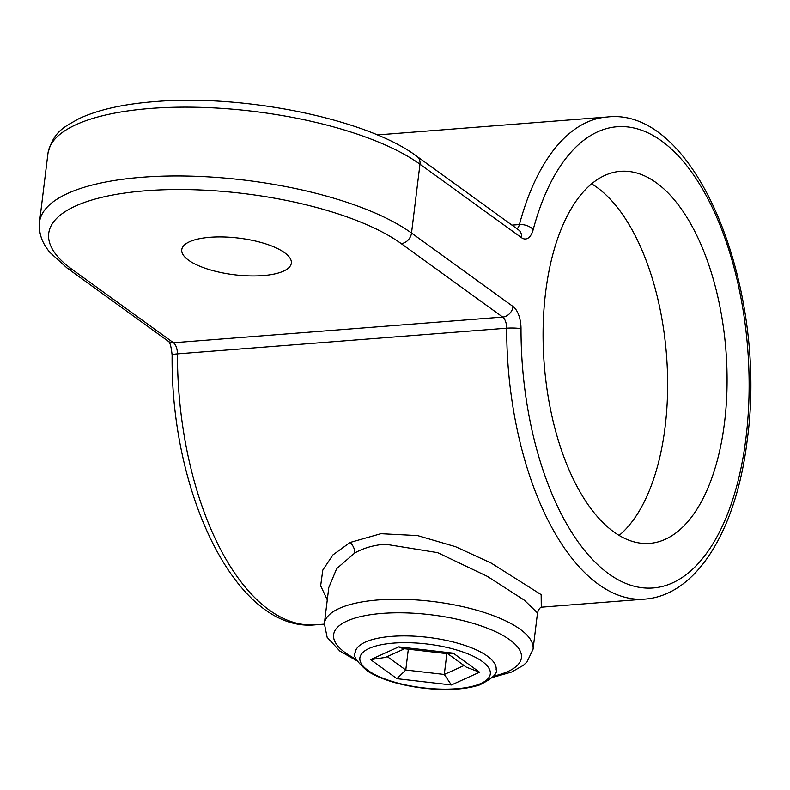 <?xml version="1.0" encoding="UTF-8"?>
<svg xmlns="http://www.w3.org/2000/svg" width="790" height="790" viewBox="0 0 790 790"><rect width="100%" height="100%" fill="white"/><g stroke="black" fill="none" stroke-linecap="round" stroke-linejoin="round"><path stroke-width="1.19" d="M541.733 606.789C539.728 607.826 538.326 609.88 537.506 612.961L524.442 600.252L487.479 576.424L437.581 552.635L385.135 544.172C373.561 545.159 363.469 548.082 354.848 552.941L336.698 568.612L328.788 587.572M327.287 599.857L320.651 585.805L322.794 570.084L332.936 554.906L350.069 542.473L380.899 533.694L417.525 535.571L455.524 546.69L491.232 563.112L541.16 594.653L541.278 607.016M210.081 237.286A55.191 18.456 7 0 1 265.391 243.774A55.191 18.456 7 0 1 291.332 263.169A55.191 18.456 7 0 1 263.021 275.591A55.191 18.456 7 0 1 207.701 269.104A55.191 18.456 7 0 1 181.769 249.709A55.191 18.456 7 0 1 210.081 237.286M545.584 292.586A186.608 91.156 -94.5 0 1 620.565 171.311A186.608 91.156 -94.5 0 1 724.578 422.117A186.608 91.156 -94.5 0 1 649.587 543.392A186.608 91.156 -94.5 0 1 545.584 292.586M591.641 183.863A186.608 91.156 -94.5 0 1 665.131 426.748A186.608 91.156 -94.5 0 1 619.064 535.472M446.854 653.646L444.296 674.462L464.056 665.526M408.331 649.202L405.774 670.009L444.296 674.462L451.396 684.95L396.916 678.659L405.774 670.009L387.238 656.599M447.802 653.764L466.367 667.195L479.57 672.211L451.396 684.95M396.916 678.659L370.609 659.62L398.782 646.872L402.821 648.56L449.234 653.923L453.263 653.172L479.57 672.211M370.609 659.62L385.392 657.438L404.559 648.768M357.09 660.904L339.828 651.049L327.149 637.342L324.364 623.596A105.129 35.165 7 0 1 378.291 599.926A105.129 35.165 7 0 1 483.658 612.289A105.129 35.165 7 0 1 533.062 649.222L537.506 612.971M493.444 676.131A94.612 31.649 -173 0 0 502.855 635.407A94.612 31.649 -173 0 0 382.123 613.405A94.612 31.649 -173 0 0 356.3 659.285M350.069 542.473A10.517 7.159 -118.1 0 1 354.848 552.941M533.191 229.643A21.024 10.27 85.5 0 1 521.519 237.691L419.974 164.211L411.521 233.05L513.065 306.53A21.024 10.27 85.5 0 1 521.015 328.798A231.282 112.98 85.5 0 0 621.493 581.509A231.282 112.98 85.5 0 0 746.007 437.621A231.282 112.98 85.5 0 0 674.265 151.719A231.282 112.98 85.5 0 0 533.191 229.643A10.517 5.362 -165.1 0 0 519.415 224.548A241.799 118.115 -94.5 0 1 607.135 116.999C696.523 106.334 768.048 289.298 747.291 439.615C736.764 528.233 697.679 595.166 644.739 599.126A241.799 118.115 -94.5 0 1 506.686 328.206L177.444 353.89A241.799 118.115 85.5 0 0 315.496 624.811L324.315 624.12M511.95 225.13L519.415 224.548A10.517 5.135 -94.5 0 1 516.937 228.735M401.172 243.597A189.235 63.289 -173 0 0 145.794 190.765A189.235 63.289 -173 0 0 71.93 269.281L173.474 342.761L502.707 317.076L401.172 243.597A10.517 8.473 125.9 0 0 411.521 233.05A199.742 66.804 7 0 0 141.953 177.276A199.742 66.804 7 0 0 39.5 222.257C38.552 233.109 42.048 243.182 49.977 252.464L66.972 267.958L168.517 341.438A10.517 8.473 125.9 0 0 173.474 342.761A10.517 5.135 85.5 0 1 177.444 353.89A10.517 1.481 -179.9 0 0 172.121 355.164C171.272 346.938 170.047 342.347 168.458 341.399M521.519 237.691A10.517 8.473 -54.1 0 0 518.536 229.89L416.992 156.41A10.517 8.473 -54.1 0 1 419.974 164.211A199.742 66.804 -173 0 0 150.406 108.447A199.742 66.804 -173 0 0 47.953 153.428L39.5 222.257M71.93 269.281A10.517 8.473 125.9 0 1 66.972 267.958M513.065 306.53A10.517 8.473 125.9 0 1 502.707 317.076A10.517 5.135 -94.5 0 1 506.686 328.206A10.517 1.481 -179.9 0 1 521.015 328.798M427.084 637.263A70.962 23.739 7 0 1 496.13 669.644C497.868 673.426 492.368 678.511 479.629 684.92C465.043 689.581 446.429 690.667 423.805 688.199C400.056 685.276 381.313 679.598 367.567 671.164C356.764 661.862 352.666 655.591 355.263 652.352A70.962 23.739 7 0 1 427.084 637.263M423.805 687.893A65.708 21.972 -173 0 0 490.353 673.455A65.708 21.972 -173 0 0 426.383 643.939A65.708 21.972 -173 0 0 359.835 658.376A65.708 21.972 -173 0 0 423.805 687.893M398.782 646.872L453.263 653.172M324.364 623.596L328.818 587.345M540.923 607.224L644.739 599.126M377.274 134.932L607.135 116.999M315.496 624.811C237.217 633.007 170.522 494.54 172.121 355.164M416.992 156.41C367.518 119.063 243.893 93.872 154.633 101.614C123.23 104.053 97.94 109.77 78.763 118.757C64.691 126.874 53.453 131.012 47.953 153.428M492.288 677.504L511.584 672.053L523.395 665.308L526.979 661.951L533.062 649.222"/></g></svg>
